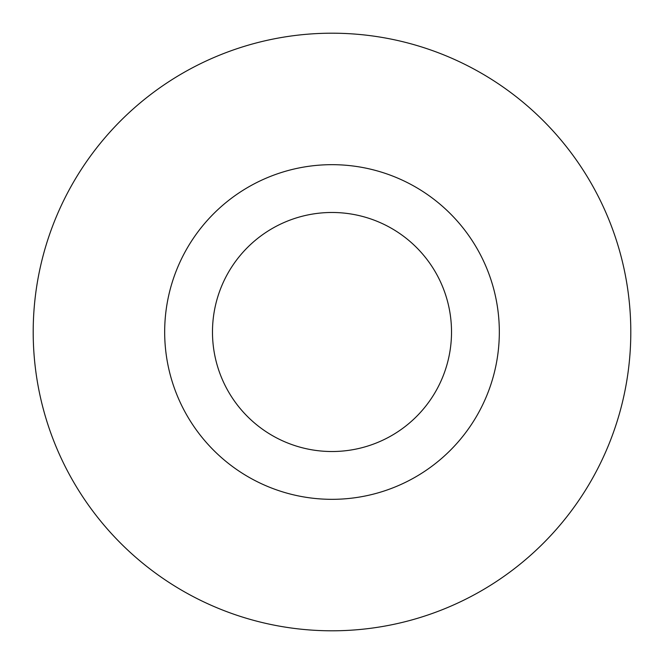 <?xml version="1.0" encoding="UTF-8"?>
<svg xmlns="http://www.w3.org/2000/svg" width="664" height="664" viewBox="0 0 664 664"><rect width="100%" height="100%" fill="white"/><g stroke="black" fill="none" stroke-linecap="round" stroke-linejoin="round"><path stroke-width="0.5" stroke-dasharray="3.32 2.49" d="M212.48 332A119.52 119.52 0 0 0 332 451.52A119.52 119.52 0 0 0 451.52 332A119.52 119.52 0 0 0 332 212.48A119.52 119.52 0 0 0 212.48 332A119.52 119.52 0 0 1 332 212.48A119.52 119.52 0 0 1 451.52 332M630.8 332A298.8 298.8 0 0 0 332 33.2A298.8 298.8 0 0 0 33.2 332A298.8 298.8 0 0 0 332 630.8A298.8 298.8 0 0 0 630.8 332"/><path stroke-width="1" d="M451.52 332A119.52 119.52 0 0 0 332 212.48A119.52 119.52 0 0 0 212.48 332A119.52 119.52 0 0 0 332 451.52A119.52 119.52 0 0 0 451.52 332M630.8 332A298.8 298.8 0 0 0 332 33.2A298.8 298.8 0 0 0 33.2 332A298.8 298.8 0 0 0 332 630.8A298.8 298.8 0 0 0 630.8 332M499.328 332A167.328 167.328 0 0 1 332 499.328A167.328 167.328 0 0 1 164.672 332A167.328 167.328 0 0 1 332 164.672A167.328 167.328 0 0 1 499.328 332"/></g></svg>
